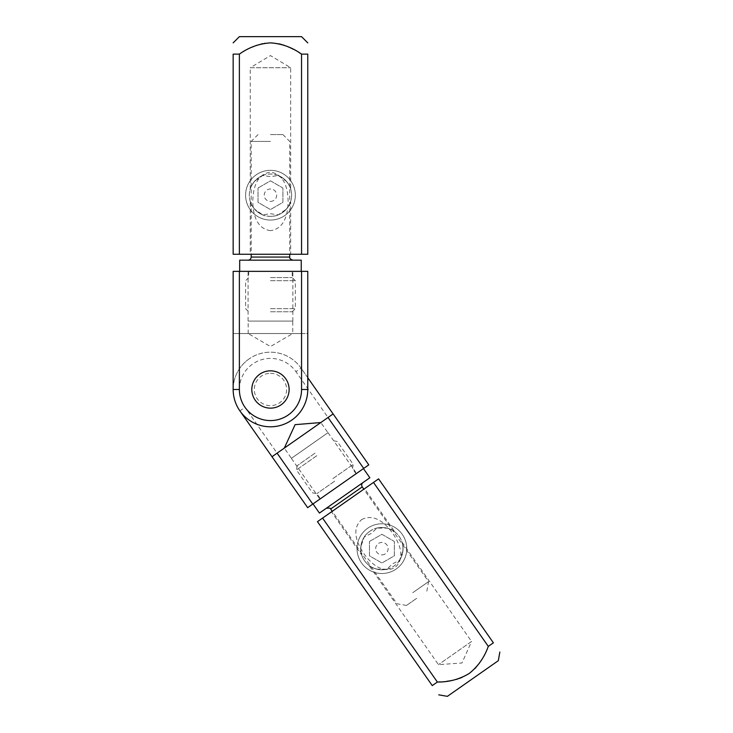 <?xml version="1.0" encoding="UTF-8"?>
<svg xmlns="http://www.w3.org/2000/svg" width="733" height="733" viewBox="0 0 733 733"><rect width="100%" height="100%" fill="white"/><g stroke="black" fill="none" stroke-linecap="round" stroke-linejoin="round"><path stroke-width="0.55" stroke-dasharray="3.67 2.75" d="M373.491 482.433L378.585 478.869L493.382 642.814L488.288 646.378L373.491 482.433L317.471 521.658L432.268 685.602L437.363 682.038L438.829 681.965M498.312 660.69L447.377 696.35M364.585 488.673L331.481 511.854L364.585 488.673L394.904 531.966C393.896 530.866 391.257 529.583 386.987 528.126L377 528.09L371.264 533.45L364.264 537.005L360.893 546.397C360.801 550.904 361.103 553.827 361.79 555.147L331.481 511.854M488.288 646.378L487.482 648.311M487.418 648.439L485.741 652.15M485.722 652.187L484.834 654.01M484.742 654.193L483.954 655.705M483.844 655.916L481.828 659.471M480.72 661.221L479.519 662.989M475.021 668.487L474.288 669.238M474.224 669.293L473.472 670.017M473.454 670.035L472.666 670.75M472.657 670.768L471.85 671.455M471.832 671.465L469.285 673.425M469.083 673.563L468.414 674.012M468.35 674.058L467.462 674.617M467.397 674.662L466.307 675.304M466.234 675.35L463.852 676.586M463.696 676.66L461.927 677.457M459.16 678.501L457.942 678.905M455.981 679.482L452.05 680.407M451.427 680.526L449.76 680.829M448.816 680.975L447.781 681.131M447.093 681.223L440.249 681.882M367.645 528.273A24.867 24.867 0 0 1 402.28 534.384A24.867 24.867 0 0 1 396.177 569.019A24.867 24.867 0 0 1 361.534 562.907A24.867 24.867 0 0 1 367.645 528.273M322.566 518.094L437.363 682.038M402.023 542.145L471.566 641.467L438.462 664.648L471.566 641.467L461.982 662.999L438.462 664.648L368.919 565.326C369.927 566.426 372.566 567.709 376.835 569.165L386.822 569.211L392.549 563.842L399.549 560.296L402.93 550.895C403.022 546.387 402.719 543.465 402.023 542.145C403.562 544.866 404.662 559.169 394.033 565.968C384.01 573.627 370.953 567.699 368.919 565.326M361.79 555.147C360.251 552.425 359.152 538.132 369.78 531.333C379.804 523.664 392.87 529.592 394.904 531.966M369.78 531.333A21.138 21.138 0 0 1 399.228 536.519A21.138 21.138 0 0 1 394.033 565.968A21.138 21.138 0 0 1 364.594 560.772A21.138 21.138 0 0 1 369.78 531.333M377 528.09A21.138 21.138 0 0 1 399.549 560.296M386.822 569.211A21.138 21.138 0 0 1 364.264 537.005M239.379 254.259L233.158 254.259L233.158 54.123L239.379 54.123L239.379 254.259L307.768 254.259L307.768 54.123L301.556 54.123L300.31 53.335M239.379 36.65L301.556 36.65M250.255 254.259L290.671 254.259L250.255 254.259L250.255 201.401C250.448 202.885 251.877 205.451 254.534 209.097L262.698 214.851L270.468 213.743L278.238 214.851L286.392 209.097C289.059 205.451 290.479 202.885 290.671 201.401L290.671 254.259M239.379 54.123L241.148 53.005M241.276 52.932L244.776 50.861M244.813 50.834L246.59 49.853M246.774 49.752L248.285 48.964M248.487 48.854L250.292 47.975M250.31 47.966L252.179 47.104M254.094 46.298L256.092 45.538M262.936 43.623L263.962 43.43M264.045 43.412L264.723 43.311M265.236 43.229L267.233 43.009M267.252 43.009L270.468 42.871M270.706 42.871L271.512 42.88M271.595 42.88L272.639 42.926M272.722 42.935L273.977 43.036M274.06 43.036L276.726 43.384M276.735 43.394L278.806 43.788M281.674 44.511L282.901 44.887M284.835 45.538L288.582 47.031M289.169 47.288L290.708 48.002M291.56 48.415L292.494 48.882M293.118 49.203L299.101 52.593M270.468 220.065A24.867 24.867 0 0 1 245.601 195.198A24.867 24.867 0 0 1 270.468 170.322A24.867 24.867 0 0 1 295.335 195.198A24.867 24.867 0 0 1 270.468 220.065A24.867 24.867 0 0 0 295.335 195.198A24.867 24.867 0 0 0 270.468 170.322A24.867 24.867 0 0 0 245.601 195.198A24.867 24.867 0 0 0 270.468 220.065A24.867 24.867 0 0 0 295.335 195.198A24.867 24.867 0 0 0 270.468 170.322A24.867 24.867 0 0 0 245.601 195.198A24.867 24.867 0 0 0 270.468 220.065M301.556 254.259L301.556 54.123M250.255 188.986L250.255 67.738L290.671 67.738L250.255 67.738L270.468 55.598L290.671 67.738L290.671 188.986C290.479 187.501 289.059 184.936 286.392 181.298L278.238 175.535L270.468 176.644L262.698 175.535L254.534 181.298C251.877 184.936 250.448 187.501 250.255 188.986C250.558 185.87 257.86 173.529 270.468 174.051C283.075 173.529 290.369 185.87 290.671 188.986M290.671 201.401C290.369 204.516 283.075 216.867 270.468 216.336C257.86 216.867 250.558 204.516 250.255 201.401M270.468 216.336A21.138 21.138 0 0 1 249.33 195.198A21.138 21.138 0 0 1 270.468 174.051A21.138 21.138 0 0 1 291.606 195.198A21.138 21.138 0 0 1 270.468 216.336M262.698 214.851A21.138 21.138 0 0 1 262.698 175.535M278.238 175.535A21.138 21.138 0 0 1 278.238 214.851M270.468 201.41A6.221 6.221 0 0 0 276.68 195.198A6.221 6.221 0 0 0 270.468 188.977A6.221 6.221 0 0 0 264.246 195.198A6.221 6.221 0 0 0 270.468 201.41M258.034 188.014L270.468 180.84L282.901 188.014L282.901 202.372L270.468 209.556L258.034 202.372L258.034 188.014L258.034 202.372L270.468 209.556L282.901 202.372L282.901 188.014L270.468 180.84L258.034 188.014M381.911 554.863A6.221 6.221 0 0 0 388.124 548.65A6.221 6.221 0 0 0 381.911 542.429A6.221 6.221 0 0 0 375.69 548.65A6.221 6.221 0 0 0 381.911 554.863M381.911 573.518A24.867 24.867 0 0 0 406.778 548.65A24.867 24.867 0 0 0 381.911 523.774A24.867 24.867 0 0 0 357.035 548.65A24.867 24.867 0 0 0 381.911 573.518A24.867 24.867 0 0 0 406.778 548.65A24.867 24.867 0 0 0 381.911 523.774A24.867 24.867 0 0 0 357.035 548.65A24.867 24.867 0 0 0 381.911 573.518M369.478 541.467L381.911 534.293L394.345 541.467L394.345 555.825L381.911 563.008L369.478 555.825L369.478 541.467L369.478 555.825L381.911 563.008L394.345 555.825L394.345 541.467L381.911 534.293L369.478 541.467M301.556 333.533L307.768 333.533L307.768 271.357L239.379 271.357L239.379 333.533L301.556 333.533L301.556 271.357M292.751 321.1L248.175 321.1L292.751 321.1L292.751 333.533L248.175 333.533L270.468 346.553L292.751 333.533L307.768 333.533L307.768 389.489A37.301 37.301 0 0 1 270.468 426.798A37.301 37.301 0 0 1 233.158 389.489L233.158 333.533L239.379 333.533M239.379 271.357L233.158 271.357L233.158 333.533L248.185 333.533L248.175 321.1M251.813 389.489A18.655 18.655 0 0 1 270.468 370.834A18.655 18.655 0 0 1 289.123 389.489A18.655 18.655 0 0 1 270.468 408.144A18.655 18.655 0 0 1 251.813 389.489M248.084 321.1L292.852 321.1L248.084 321.1L248.084 271.357L292.852 271.357L248.084 271.357M292.852 321.1L292.852 271.357M292.751 333.533L248.185 333.533M312.762 504.084L368.781 464.859L301.025 368.094A37.301 37.301 0 0 0 249.073 358.932A37.301 37.301 0 0 1 301.025 368.094L295.93 371.658A31.088 31.088 0 0 0 252.638 364.026A31.088 31.088 0 0 0 245.005 407.319L239.911 410.883L307.668 507.657L312.762 504.084L245.005 407.319M307.768 377.724L301.025 368.094M255.185 400.191A18.655 18.655 0 0 0 281.16 404.772A18.655 18.655 0 0 0 285.742 378.787A18.655 18.655 0 0 0 259.766 374.215A18.655 18.655 0 0 0 255.185 400.191A18.655 18.655 0 0 0 281.16 404.772A18.655 18.655 0 0 0 285.742 378.787A18.655 18.655 0 0 0 259.766 374.215A18.655 18.655 0 0 0 255.185 400.191M363.687 468.424L295.93 371.658M333.121 413.934L272.007 456.723M291.358 458.354L328.027 432.672L291.358 458.354L319.89 499.1L356.559 473.417L319.89 499.1M328.027 432.672L356.559 473.417M291.432 458.299L327.953 432.727L291.432 458.299L284.303 448.11L320.816 422.547L327.953 432.727M249.073 358.932A37.301 37.301 0 0 0 239.911 410.883A37.301 37.301 0 0 1 249.073 358.932M270.468 311.772L292.229 311.772L270.468 311.772M270.468 308.666L295.335 308.666L270.468 308.666M270.468 134.579L282.901 134.579L270.468 134.579M270.468 141.414L251.19 141.414L270.468 141.414M270.468 230.638C256.312 228.742 253.013 213.853 252.803 201.401C253.013 188.958 256.312 174.078 270.468 172.191L270.825 172.2C284.78 174.463 287.941 189.151 288.124 201.602C287.886 213.972 284.56 228.769 270.468 230.638M270.468 280.684L295.335 280.684L270.468 280.684M270.468 277.578L292.229 277.578L270.468 277.578M301.245 260.169L239.691 260.169M270.468 271.357L301.245 271.357L270.468 271.357M315.043 453.15L297.213 465.638L315.043 453.15M316.83 455.697L296.453 469.963L316.83 455.697M416.683 598.302L406.494 605.44L416.683 598.302M412.752 592.704L428.548 581.645L412.752 592.704M361.58 519.615C374.261 513.045 385.512 523.353 392.815 533.432C399.778 543.739 405.615 557.822 395.105 567.489L394.803 567.69C382.076 573.838 371.063 563.622 363.77 553.534C356.87 543.254 351.107 529.226 361.58 519.615M332.874 478.622L353.242 464.356L332.874 478.622M334.66 481.169L316.83 493.648L334.66 481.169M319.432 513.082L369.853 477.769M338.225 486.254L313.009 503.91L338.225 486.254M270.468 373.335A16.153 16.153 0 0 1 286.621 389.489A16.153 16.153 0 0 1 270.468 405.642A16.153 16.153 0 0 1 254.314 389.489A16.153 16.153 0 0 1 270.468 373.335M270.468 370.834A18.655 18.655 0 0 1 289.123 389.489A18.655 18.655 0 0 1 270.468 408.144A18.655 18.655 0 0 1 251.813 389.489A18.655 18.655 0 0 1 270.468 370.834A18.655 18.655 0 0 1 289.123 389.489A18.655 18.655 0 0 1 270.468 408.144A18.655 18.655 0 0 1 251.813 389.489A18.655 18.655 0 0 1 270.468 370.834M251.19 257.054L289.737 257.054M362.212 486.914L330.638 509.023M292.229 311.772L295.335 308.666L295.335 280.684L292.229 277.578L292.229 271.357M258.034 134.579L251.19 141.414L251.19 254.259M282.901 134.579L289.737 141.414L289.737 254.259M248.707 271.357L248.707 277.578L245.601 280.684L245.601 308.666L248.707 311.772M297.213 465.638L296.453 469.963L312.505 492.878L316.83 493.648L320.394 498.742M426.863 591.174L428.548 581.645L363.815 489.204M406.494 605.44L396.965 603.754L332.241 511.322M356.046 473.775L352.481 468.68L353.242 464.356L337.198 441.431L332.864 440.67"/><path stroke-width="1.1" d="M432.268 685.602C440.542 697.422 440.542 697.422 432.268 685.602C440.542 697.422 440.542 697.422 432.268 685.602L317.471 521.658L373.491 482.433L378.585 478.869L493.382 642.814C501.656 654.624 501.656 654.624 493.382 642.814C501.656 654.624 501.656 654.624 493.382 642.814L488.288 646.378C484.476 657.254 478.136 666.27 469.285 673.425C459.527 679.299 448.889 682.176 437.363 682.038L432.268 685.602M438.719 694.82L447.377 696.35L472.849 678.52L498.312 660.69L499.842 652.031M481.828 659.471L480.72 661.221M479.519 662.989L475.021 668.487M461.927 677.457L459.16 678.501M457.942 678.905L455.981 679.482M452.05 680.407L451.427 680.526M449.76 680.829L448.816 680.975M447.781 681.131L447.093 681.223M440.249 681.882L438.829 681.965M437.381 682.038L322.566 518.094M373.491 482.433L488.288 646.378M307.768 54.123C307.768 39.701 307.768 39.701 307.768 54.123C307.768 39.701 307.768 39.701 307.768 54.123L307.768 254.259L233.158 254.259L233.158 54.123C233.158 39.701 233.158 39.701 233.158 54.123C233.158 39.701 233.158 39.701 233.158 54.123L239.379 54.123C248.744 47.398 259.106 43.65 270.468 42.871C281.82 43.65 292.183 47.398 301.556 54.123L307.768 54.123M307.768 42.871L301.556 36.65L239.379 36.65L233.158 42.871M252.179 47.104L254.094 46.298M256.092 45.538L262.936 43.623M264.723 43.311L265.236 43.229M278.806 43.788L281.674 44.511M282.901 44.887L284.835 45.538M288.582 47.031L289.169 47.288M290.708 48.002L291.56 48.415M292.494 48.882L293.118 49.203M299.101 52.593L300.31 53.335M301.538 54.114L301.556 254.259M239.379 254.259L239.379 54.123M239.379 271.357L307.768 271.357L307.768 389.489A37.301 37.301 0 0 1 270.468 426.798A37.301 37.301 0 0 1 233.158 389.489L233.158 271.357L239.379 271.357L239.379 389.489L233.158 389.489M251.813 389.489A18.655 18.655 0 0 1 270.468 370.834A18.655 18.655 0 0 1 289.123 389.489A18.655 18.655 0 0 1 270.468 408.144A18.655 18.655 0 0 1 251.813 389.489M301.556 271.357L301.556 389.489A31.088 31.088 0 0 1 270.468 420.577A31.088 31.088 0 0 1 239.379 389.489M328.027 417.498L333.121 413.934L368.781 464.859L312.762 504.084L277.092 453.159L328.027 417.498L363.687 468.424M333.121 413.934L307.768 377.724M312.762 504.084L307.668 507.657L272.007 456.723L277.092 453.159M239.911 410.883L272.007 456.723M284.312 448.11L295.097 424.664L320.816 422.547M239.691 271.357L239.691 260.169L301.245 260.169L301.245 271.357M363.431 468.607L369.853 477.769L319.432 513.082L313.009 503.91M307.768 389.489L301.556 389.489M289.737 254.259L289.737 257.054L251.19 257.054C251.007 258.951 249.971 259.986 248.084 260.169M332.241 511.322L330.638 509.023L362.212 486.914C361.277 485.264 361.534 483.817 362.982 482.589M251.19 254.259L251.19 257.054M289.737 257.054C289.333 258.199 290.369 259.235 292.852 260.169M363.815 489.204L362.212 486.914M330.638 509.023C330.94 508.18 329.502 507.923 326.304 508.262"/></g></svg>
